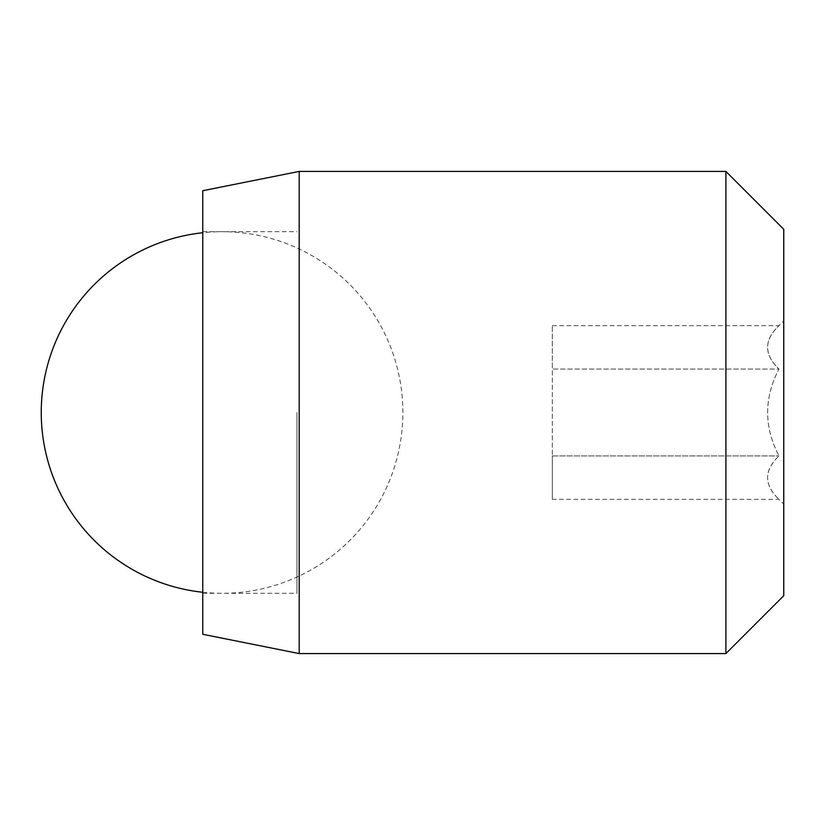 <?xml version="1.0" encoding="UTF-8"?>
<svg xmlns="http://www.w3.org/2000/svg" width="825" height="825" viewBox="0 0 825 825"><rect width="100%" height="100%" fill="white"/><g stroke="black" fill="none" stroke-linecap="round" stroke-linejoin="round"><path stroke-width="0.62" stroke-dasharray="4.12 3.09" d="M202.764 634.281L202.764 190.719M299.197 653.575L299.197 171.425M725.897 653.575L725.897 171.425M783.75 595.712L783.75 229.288M552.317 325.648L778.996 325.648C763.837 340.003 763.837 354.482 778.996 369.074L552.317 369.074L552.317 455.926L552.317 325.648L552.317 369.074L778.996 369.074C763.868 398.052 763.868 426.999 778.996 455.926C763.837 470.281 763.837 484.749 778.996 499.352C763.837 484.997 763.837 470.518 778.996 455.926C763.868 426.999 763.868 398.052 778.996 369.074C763.837 354.719 763.837 340.251 778.996 325.648L783.75 320.894L783.75 504.106L783.75 320.894M552.317 499.352L552.317 455.926L552.317 499.352L778.996 499.352L783.75 504.106M296.948 412.5L296.948 593.299L296.948 412.5M552.317 455.926L778.996 455.926L552.317 455.926M202.764 231.701L296.948 231.701M202.764 593.299L296.948 593.299M202.764 592.268A180.799 180.799 0 0 0 402.858 412.5A180.799 180.799 0 0 0 202.764 232.733"/><path stroke-width="1.24" d="M299.197 653.575L299.197 171.425L202.764 190.719L202.764 634.281L299.197 653.575L725.897 653.575L725.897 171.425L783.75 229.288L783.75 595.712L725.897 653.575M299.197 171.425L725.897 171.425M202.764 232.733A180.799 180.799 0 0 0 202.764 592.268"/></g></svg>
